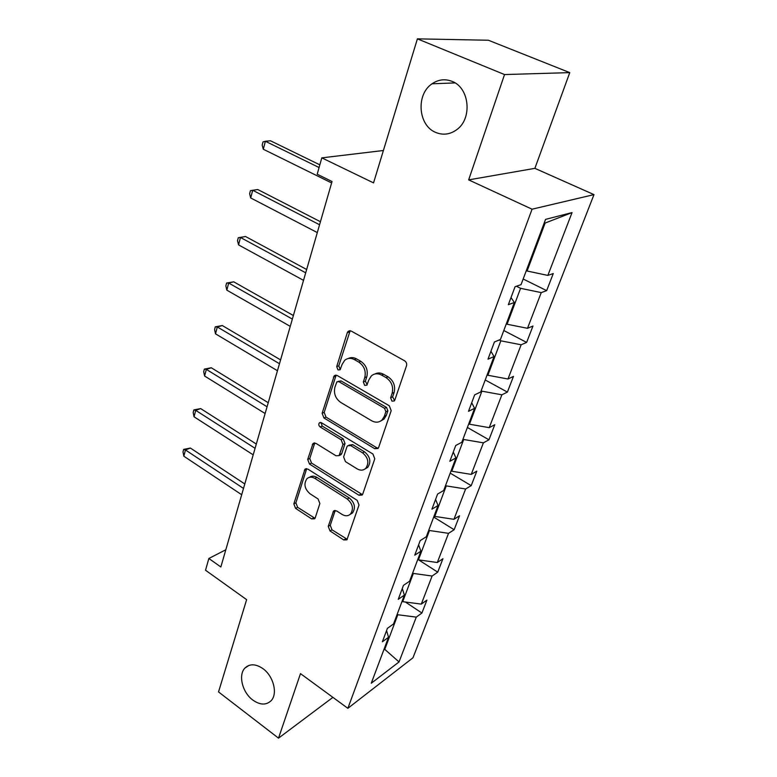 <?xml version="1.0" encoding="UTF-8"?>
<svg xmlns="http://www.w3.org/2000/svg" width="777" height="777" viewBox="0 0 777 777"><rect width="100%" height="100%" fill="white"/><g stroke="black" fill="none" stroke-linecap="round" stroke-linejoin="round"><path stroke-width="1.17" d="M262.927 668.638C255.759 663.781 249.776 663.577 244.998 668.006C238.005 674.834 242.327 692.482 252.807 700.058C260.091 705.137 266.19 705.351 271.124 700.699C277.981 693.793 273.455 676.019 262.927 668.638M452.078 81.371C445.056 78.642 438.364 79.458 432.012 83.809C415.724 94.551 418.191 125.524 435.644 132.391C443.026 135.451 450.087 134.528 456.827 129.613C472.503 118.628 469.599 87.772 452.078 81.371M391.948 401.146L394.279 400.951L394.794 400.126L406.517 365.763C407.002 363.675 406.361 362.014 404.594 360.79L351.204 331.051L348.183 331.284L347.3 332.682L336.713 366.589L338.005 369.939L340.112 369.784L342.045 364.539L344.667 360.334C347.552 357.974 350.796 357.731 354.429 359.615L358.77 362.082C364.199 365.918 366.2 371.095 364.753 377.603L363.335 381.963L364.646 385.353L366.861 385.178L368.832 379.943L371.338 375.922C374.339 373.378 377.758 373.106 381.604 375.087L386.052 377.622C391.618 381.546 393.638 386.781 392.113 393.327L390.627 397.717L391.948 401.146M374.922 373.99C377.661 372.552 380.565 372.649 383.615 374.291L388.053 376.816C393.618 380.72 395.629 385.946 394.104 392.482L392.618 396.862L394.599 400.543M348.281 358.508C350.883 357.197 353.613 357.323 356.488 358.867L360.819 361.324C366.239 365.151 368.23 370.308 366.793 376.806L365.365 381.157L367.2 384.761M417.395 38.85L488.412 40.249L569.764 72.62L504.535 74.563L417.395 38.85L373.543 182.886L321.804 157.857L317.201 174.213L332.032 181.517L220.853 566.977L208.858 558.478L205.536 570.24L246.63 599.65L218.531 691.928L278.516 738.15L332.906 697.367M328.244 526.35L330.011 530.944L343.745 539.947L346.921 539.821L359.003 505.04L357.197 500.349L307.886 469.114L304.963 469.23L293.832 503.846L295.571 508.362L311.655 518.9L314.646 518.803L315.229 517.841L319.852 503.545L318.084 498.96L309.984 493.745C304.545 488.888 303.535 483.877 306.964 478.7C309.217 476.748 311.849 476.651 314.86 478.399L347.241 498.989C352.758 503.778 353.856 508.789 350.534 514.024C348.154 516.19 345.328 516.326 342.074 514.423L336.655 510.936L333.556 511.062L328.244 526.35L330.254 525.252L332.012 529.827L347.27 539.325M504.535 74.563L468.657 179.885L532.06 209.198L347.863 708.313L300.485 673.63L278.516 738.15M374.737 448.698L378.02 448.465L378.671 447.387L391.19 410.674L389.306 405.788L337.247 375.524L334.256 375.728L322.125 413.277L323.931 417.968L374.737 448.698L376.728 447.737L378.244 448.193M374.776 458.818L362.752 494.065L362.16 495.046L358.935 495.231L309.479 464.044L307.702 459.44L313.014 443.521L315.957 443.376L335.985 455.769L339.063 455.604L342.987 444.493L341.171 439.772L320.134 426.952C318.648 425.65 318.395 424.281 319.376 422.853L321.455 422.746L372.931 454.03L374.776 458.818M386.577 630.555L388.529 637.295L382.391 641.763L387.402 628.34L393.55 623.95L404.39 595.095L398.251 599.32L403.467 585.353L409.605 581.215L420.881 551.204L414.753 555.167L420.182 540.627L426.311 536.761L438.043 505.516L431.925 509.188L437.587 494.055L443.696 490.481L455.924 457.935L449.834 461.285L455.73 445.503L461.82 442.259L474.572 408.323L468.502 411.324L474.65 394.852L480.71 391.967L494.026 356.556L487.985 359.178L494.415 341.967L500.437 339.481L514.335 302.486L508.352 304.681L515.073 286.703L521.046 284.644L545.571 219.367L572.047 212.587L547.853 275.417L553.263 273.553L546.668 290.617L541.239 292.608L527.496 328.302L532.964 326.039L526.631 342.404L521.144 344.784L507.973 379.001L513.48 376.379L507.4 392.084L501.884 394.813L489.228 427.661L494.784 424.708L488.947 439.792L483.391 442.841L471.241 474.397L476.816 471.134L471.212 485.635L465.617 488.986L453.943 519.318L459.547 515.773L454.147 529.72L448.543 533.343L437.305 562.519L442.929 558.731L437.733 572.154L432.109 576.029L421.289 604.117L426.923 600.087L421.921 613.024L416.278 617.123L399.028 661.946L371.26 683.255L388.529 637.295M532.06 209.198L593.987 194.619L412.966 657.789L347.863 708.313M412.694 572.999L413.345 573.426L402.719 601.67L402.078 601.243M402.719 601.67L421.289 604.117M413.345 573.426L432.109 576.029M402.282 588.539L404.39 595.095M428.817 530.089L429.487 530.506L418.444 559.848L417.793 559.43M418.444 559.848L437.305 562.519M429.487 530.506L448.543 533.343M418.599 544.852L420.881 551.204M445.58 485.489L446.26 485.897L434.79 516.404L434.12 515.986M434.79 516.404L453.943 519.318M446.26 485.897L465.617 488.986M435.586 499.397L438.043 505.516M463.014 439.083L463.714 439.491L451.777 471.221L451.087 470.813M451.777 471.221L471.241 474.397M463.714 439.491L483.391 442.841M453.273 452.068L455.924 457.935M481.167 390.773L481.895 391.171L469.463 424.213L468.754 423.815M469.463 424.213L489.228 427.661M481.895 391.171L501.884 394.813M471.707 402.739L474.572 408.323M499.222 339.986L500.825 340.821L487.878 375.262L487.14 374.864M487.878 375.262L507.973 379.001M500.825 340.821L521.144 344.784M490.938 351.282L494.026 356.556M516.404 286.237L520.58 288.316L507.07 324.232L506.313 323.844M507.07 324.232L527.496 328.302M520.58 288.316L541.239 292.608M511.013 297.552L514.335 302.486M572.047 212.587L545.124 223.057L527.088 271.008L526.311 270.629M527.088 271.008L547.853 275.417M468.657 179.885L534.887 168.347L569.764 72.62M534.887 168.347L593.987 194.619M383.401 150.505L321.804 157.857M225.816 549.766L208.858 558.478M383.731 650.077L384.809 649.271L397.805 614.743L397.164 614.316M384.188 648.844L399.028 661.946M545.124 223.057L544.085 223.329M397.805 614.743L416.278 617.123M523.164 279.011L546.668 290.617M503.807 330.526L526.631 342.404M485.227 379.972L507.4 392.084M467.375 427.467L488.947 439.792M450.213 473.135L471.212 485.635M433.712 517.064L454.147 529.72M418.628 559.877L437.733 572.154M405.38 602.02L421.921 613.024M350.165 330.691L338.782 365.831L340.073 369.172M336.13 375.136L324.194 412.422L326 417.103L376.728 447.737M385.878 411.732L384.557 408.323L338.986 381.711L336.868 381.857L334.906 387.247C333.556 393.57 335.509 398.64 340.773 402.457L371.629 420.755C375.563 422.873 379.04 422.601 382.08 419.939L384.333 416.287L385.878 411.732L387.869 410.848L386.558 407.439L384.557 408.323M337.985 381.429L341.045 380.915L386.558 407.439M380.798 420.959L384.071 419.036L386.324 415.394L384.333 416.287M387.869 410.848L386.324 415.394M314.772 442.948L309.77 458.498L311.538 463.082L362.461 494.667M339.345 455.264L341.093 454.642L341.754 453.554L345.017 443.56L343.201 438.85L322.202 426.058L320.134 426.952M321.047 422.552L322.202 426.058M357.158 468.881C360.441 470.716 363.306 470.541 365.763 468.337C369.337 462.859 368.259 457.682 362.538 452.816L350.709 445.6L347.581 445.784L346.911 446.892L343.628 456.915L345.435 461.625L357.158 468.881M365.122 468.9L367.764 467.336C371.328 461.868 370.25 456.711 364.549 451.855L362.538 452.816M348.941 445.153L352.729 444.658L364.549 451.855M335.227 510.44L330.254 525.252M350.116 514.413L352.525 512.937C355.847 507.711 354.749 502.709 349.242 497.931L347.241 498.989M309.489 477.311C311.694 475.757 314.161 475.796 316.909 477.408L349.242 497.931M306.682 468.667L295.891 502.816L297.62 507.313L315.015 518.317M319.842 164.85L270.493 140.783L265.375 141.268L263.316 149.242L331.624 182.945M319.085 167.531L265.375 141.268L263.005 141.909L262.179 145.085L263.316 149.242M320.435 221.727L257.779 189.53L252.69 190.268L250.699 197.95L317.307 232.576M319.561 224.747L252.69 190.268L250.417 190.686L249.621 193.755L250.699 197.95M306.653 269.502L245.532 236.509L240.472 237.48L238.549 244.891L303.525 280.351M305.701 272.814L240.472 237.48L238.277 237.713L245.532 236.509M238.549 244.891L237.519 240.666L238.277 237.713M293.376 315.53L233.712 281.818L228.681 283.013L226.835 290.161L290.248 326.369M292.346 319.114L228.681 283.013L226.573 283.061L233.712 281.818M226.835 290.161L225.845 285.907L226.573 283.061M280.584 359.897L222.309 325.544L217.307 326.952L215.52 333.848L277.457 370.736M279.477 363.733L217.307 326.952L215.287 326.826L222.309 325.544M215.52 333.848L214.578 329.574L215.287 326.826M268.23 402.709L211.305 367.774L206.323 369.366L204.604 376.029L265.112 413.529M267.055 406.779L206.323 369.366L204.38 369.085L211.305 367.774M204.604 376.029L203.691 371.746L204.38 369.085M256.313 444.046L200.66 408.585L195.717 410.353L194.046 416.793L253.195 454.846M255.079 448.319L195.717 410.353L193.842 409.926L200.66 408.585M194.046 416.793L193.182 412.5L193.842 409.926M244.794 483.964L190.375 448.038L185.46 449.97L183.848 456.206L241.686 494.735M243.512 488.432L185.46 449.97L183.654 449.407L190.375 448.038M183.848 456.206L183.013 451.893L183.654 449.407M394.104 392.482L392.113 393.327M388.053 376.816L386.052 377.622M383.615 374.291L381.604 375.087M365.365 381.157L363.335 381.963M366.793 376.806L364.753 377.603M360.819 361.324L358.77 362.082M356.488 358.867L354.429 359.615M338.782 365.831L336.713 366.589M349.378 331.993L347.3 332.682M392.618 396.862L390.627 397.717M326 417.103L323.931 417.968M324.194 412.422L322.125 413.277M335.528 376.233L333.459 377.01M341.045 380.915L338.986 381.711M360.926 494.172L358.935 495.231M311.538 463.082L309.479 464.044M309.77 458.498L307.702 459.44M314.394 443.735L312.325 444.648M341.754 453.554L339.724 454.516M345.017 443.56L342.987 444.493M343.201 438.85L341.171 439.772M352.729 444.658L350.709 445.6M334.994 510.955L332.983 512.033M316.909 477.408L314.86 478.399M313.685 517.832L311.655 518.9M297.62 507.313L295.571 508.362M295.891 502.816L293.832 503.846M306.371 469.337L304.312 470.308M345.736 538.811L343.745 539.947M332.012 529.827L330.011 530.944M249.028 665.394L244.998 668.006M455.04 82.906L432.012 83.809M350.029 330.681L348.183 331.284M335.868 375.126L334.256 375.728M384.071 419.036L382.08 419.939M314.316 442.939L313.014 443.521M341.093 454.642L339.063 455.604M320.357 422.445L319.376 422.853M367.764 467.336L365.763 468.337M334.664 510.47L333.556 511.062M352.525 512.937L350.534 514.024M306.157 468.667L304.963 469.23"/></g></svg>
